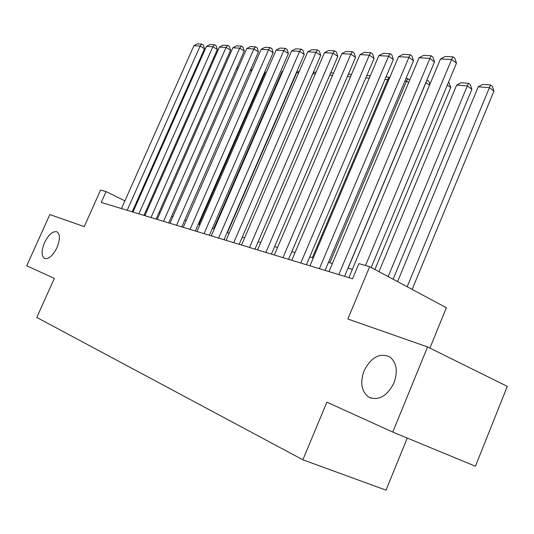 <?xml version="1.0" encoding="UTF-8"?>
<svg xmlns="http://www.w3.org/2000/svg" width="534" height="534" viewBox="0 0 534 534"><rect width="100%" height="100%" fill="white"/><g stroke="black" fill="none" stroke-linecap="round" stroke-linejoin="round"><path stroke-width="0.8" d="M364.068 370.81C371.264 356.959 379.948 352.4 390.114 357.119C396.675 362.826 397.977 371.397 394.012 382.818C387.243 396.048 378.933 400.887 369.101 397.329C361.518 391.822 359.843 382.978 364.068 370.81M44.529 242.623C48.734 234.379 52.919 230.795 57.098 231.883C60.195 234.413 60.155 239.659 56.984 247.622C52.799 255.819 48.641 259.431 44.509 258.456C41.292 255.933 41.298 250.66 44.529 242.623M429.903 348.088L446.377 307.724L369.668 266.686L358.908 263.622L352.567 278.761L101.24 202.419L106.079 191.593L100.606 190.037L84.225 226.616L49.849 214.568L26.7 265.819L54.328 278.368L36.806 317.45L302.878 459.801L386.049 490.152L407.242 438.067M392.777 432.086L475.427 466.235L507.3 386.369L427.56 346.926L392.777 432.086L326.868 402.155L302.878 459.801M369.668 266.686L347.834 318.992L427.56 346.926M124.903 200.857L106.079 191.593M352.327 269.39L347.994 268.115M332.388 263.536L328.45 262.381M313.311 257.942L309.74 256.894M295.055 252.582L291.818 251.634M277.553 247.449L274.63 246.595M260.766 242.523L258.136 241.755M244.652 237.797L242.289 237.103M229.173 233.251L227.057 232.637M214.281 228.886L212.405 228.332M199.956 224.68L198.294 224.193M186.159 220.635L184.704 220.208M172.869 216.737L171.601 216.363M160.046 212.973L158.958 212.652M147.678 209.341L146.75 209.074M135.736 205.837L134.962 205.617M121.478 208.567L193.915 45.71L200.137 46.037L204.535 48.788L203.487 45.176L201.732 44.075L200.137 46.037L127.179 210.296M132.212 211.824L204.535 48.788M193.915 45.71L197.373 43.848L201.732 44.075M237.577 69.433L236.475 68.739M237.47 66.47L238.171 68.085M132.973 212.058L206.458 46.378L212.886 46.725L217.318 49.515L216.25 45.837L214.481 44.722L212.886 46.725L138.873 213.847M143.96 215.396L217.318 49.515M206.458 46.378L209.969 44.489L214.481 44.722M144.881 215.676L219.427 47.079L226.076 47.433L230.548 50.269L229.453 46.531L227.671 45.397L226.076 47.433L150.988 217.532M156.122 219.087L230.548 50.269M219.427 47.079L222.998 45.156L227.671 45.397M157.203 219.421L232.851 47.8L239.739 48.167L244.245 51.05L243.124 47.246L241.321 46.091L239.739 48.167L163.537 221.343M168.717 222.918L244.245 51.05M232.851 47.8L236.489 45.844L241.321 46.091M169.979 223.299L246.755 48.541L253.897 48.928L258.436 51.865L257.281 47.987L255.466 46.812L253.897 48.928L176.547 225.295M181.78 226.883L258.436 51.865M246.755 48.541L250.459 46.551L255.466 46.812M251.621 71.115L250.353 70.321M251.067 68.679L251.721 70.888M198.975 224.393L265.318 72.357L264.731 71.977M265.011 71.329L265.318 72.357M213.713 228.719L282.132 71.316L282.96 70.875M282.746 71.362L282.132 71.316M183.229 227.324L261.166 49.315L268.569 49.715L273.141 52.699L271.96 48.754L270.131 47.553L268.569 49.715L190.044 229.393M195.324 230.995L273.141 52.699M261.166 49.315L264.937 47.292L270.131 47.553M227.384 232.731L296.804 72.47L299.38 71.095M298.713 72.624L296.804 72.47M196.979 231.502L276.111 50.116L283.794 50.53L288.4 53.574L287.185 49.549L285.343 48.334L283.794 50.53L204.055 233.652M209.388 235.267L288.4 53.574M276.111 50.116L279.956 48.053L285.343 48.334M315.314 73.932L312.777 73.732M313.051 73.111L316.275 71.703M211.264 235.841L291.617 50.95L299.594 51.377L304.233 54.475L302.985 50.376L301.129 49.135L299.594 51.377L218.606 238.071M223.993 239.706L304.233 54.475M291.617 50.95L295.536 48.848L301.129 49.135M332.575 75.294L329.758 75.074M330.439 73.478L331.574 72.871L333.55 73.025M226.102 240.347L307.724 51.818L316.015 52.259L320.687 55.409L319.399 51.231L317.53 49.969L316.015 52.259L233.738 242.67M239.179 244.318L320.687 55.409M307.724 51.818L311.722 49.675L317.53 49.969M350.544 76.716L347.414 76.469M348.408 74.153L351.539 74.393M241.535 245.033L324.465 52.712L333.082 53.18L337.782 56.39L336.46 52.125L334.584 50.837L333.082 53.18L249.485 247.449M254.972 249.118L337.782 56.39M324.465 52.712L328.537 50.53L334.584 50.837M369.268 78.191L365.803 77.917M366.811 75.554L370.276 75.821M257.595 249.912L341.873 53.647L350.838 54.128L355.571 57.398L354.209 53.053L352.32 51.745L350.838 54.128L265.872 252.428M271.412 254.111L355.571 57.398M341.873 53.647L346.032 51.424L352.32 51.745M388.585 80.213L387.771 79.653L312.363 257.662M385.989 77.023L389.106 77.256L387.771 79.653L384.967 79.433M389.106 77.256L389.666 77.65M274.329 254.998L359.989 54.622L369.328 55.122L374.094 58.46L372.685 54.021L370.783 52.679L369.328 55.122L282.96 257.615M288.547 259.317L374.094 58.46M359.989 54.622L364.235 52.345L370.783 52.679M408.61 82.63L406.467 81.128L329.865 262.801M405.987 78.545L407.769 78.678L406.467 81.128L404.952 81.008M407.769 78.678L409.645 80.187M291.771 260.292L378.866 55.636L388.598 56.157L393.391 59.561L391.936 55.022L390.027 53.66L388.598 56.157L300.776 263.028M306.416 264.744L393.391 59.561M378.866 55.636L383.198 53.313L390.027 53.66M429.516 85.213L425.925 82.663L348.095 268.148M426.873 80.133L425.812 82.65M427.2 80.16L429.002 81.442L429.917 84.259M309.974 265.825L398.544 56.691L408.697 57.238L413.516 60.702L412.014 56.077L410.092 54.682L319.379 268.682M325.059 270.404L413.516 60.702M398.544 56.691L402.97 54.321L410.092 54.682M374.875 269.47L450.723 87.523L447.325 85.073M448.426 82.423L449.241 83.01L450.723 87.523M328.991 271.599L419.077 57.792L429.683 58.36L434.522 61.904L432.974 57.171L431.038 55.75L338.816 274.583M344.543 276.325L434.522 61.904M419.077 57.792L423.609 55.369L431.038 55.75M393.104 279.222L471.876 89.258L467.33 85.927L388.165 276.579M378.966 271.659L456.657 85.086L461.049 82.743L468.532 83.311L470.347 84.646L471.876 89.258M468.532 83.311L467.33 85.927L456.657 85.086M348.869 277.64L440.523 58.947L451.61 59.541L456.47 63.152L454.868 58.313L452.925 56.864L451.61 59.541L365.523 265.505M371.19 267.501L456.47 63.152M440.523 58.947L445.156 56.47L452.925 56.864M412.155 289.415L493.943 91.06L489.391 87.669L407.175 286.751M397.563 281.612L478.244 86.788L482.729 84.392L490.546 84.993L492.361 86.348L493.943 91.06M490.546 84.993L489.391 87.669L478.244 86.788M369.101 397.329L371.063 398.177"/></g></svg>
